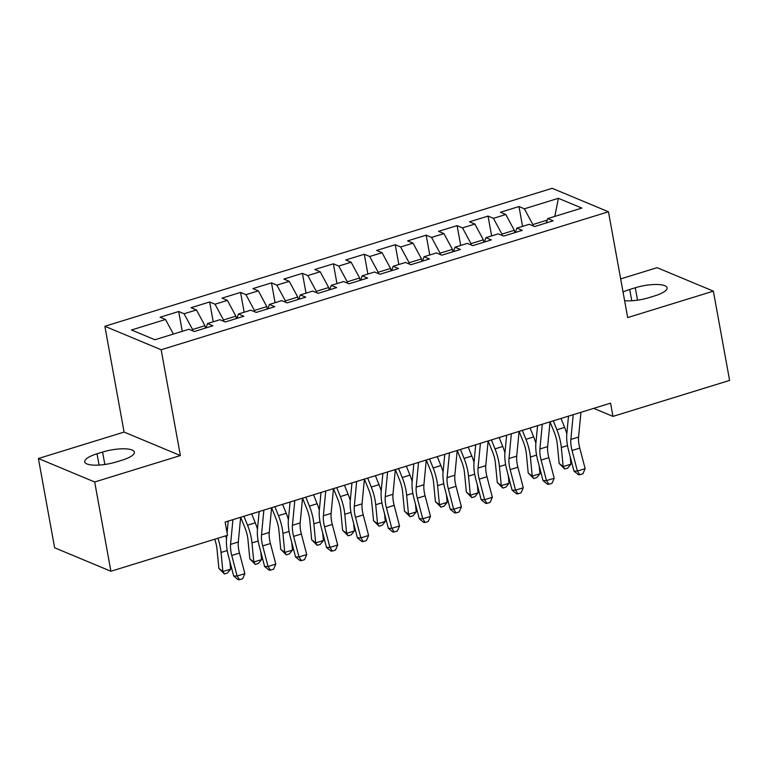 <?xml version="1.0" encoding="UTF-8"?>
<svg xmlns="http://www.w3.org/2000/svg" width="768" height="768" viewBox="0 0 768 768"><rect width="100%" height="100%" fill="white"/><g stroke="black" fill="none" stroke-linecap="round" stroke-linejoin="round"><path stroke-width="1.15" d="M38.4 458.506L94.685 481.987L180.374 455.558L124.09 432.077L38.4 458.506L54.624 547.776L110.909 571.258L227.53 535.277L225.13 522.058L610.57 403.162L612.979 416.39L729.6 380.419L713.376 291.149L657.091 267.667L620.659 278.909M124.09 432.077L104.861 326.275L552.182 188.304L608.458 211.776L161.146 349.757L104.861 326.275M554.803 216.413L558.403 198.307L524.371 208.8L518.966 206.544L500.41 212.275L505.805 214.522L493.44 218.342L488.035 216.086L469.478 221.818L474.874 224.064L462.499 227.885L457.104 225.629L438.538 231.36L443.942 233.606L431.568 237.427L426.163 235.171L407.606 240.893L413.002 243.149L400.627 246.97L395.232 244.714L376.666 250.435L382.07 252.691L369.696 256.512L364.301 254.256L345.734 259.978L351.139 262.234L338.765 266.054L333.36 263.798L314.803 269.52L320.198 271.776L307.824 275.597L302.429 273.341L283.862 279.062L289.267 281.318L276.893 285.13L271.488 282.883L252.931 288.605L258.336 290.861L245.962 294.672L240.557 292.426L222 298.147L227.395 300.403L215.021 304.214L209.626 301.968L191.059 307.69L196.464 309.946L184.09 313.757L178.685 311.51L160.128 317.232L165.523 319.488L173.376 334.061M558.403 198.307L581.827 208.07L547.795 218.573L546.288 222.95M165.523 319.488L131.501 329.981L154.925 339.754L188.957 329.261L194.352 331.507L212.909 325.786L207.514 323.53L219.888 319.718L225.283 321.965L243.85 316.243L238.445 313.987L250.819 310.176L256.224 312.422L274.781 306.701L269.386 304.445L281.76 300.634L287.155 302.88L305.722 297.158L300.317 294.902L312.691 291.091L318.096 293.338L336.653 287.616L331.248 285.36L343.622 281.549L349.027 283.795L367.584 278.074L362.189 275.818L374.563 272.006L379.958 274.253L398.525 268.531L393.12 266.275L405.494 262.464L410.899 264.72L429.456 258.989L424.061 256.742L436.435 252.922L441.83 255.178L460.387 249.446L454.992 247.2L467.366 243.379L472.762 245.635L491.328 239.904L485.923 237.658L498.298 233.837L503.702 236.093L522.259 230.362L516.864 228.115L529.238 224.294L534.634 226.55L553.2 220.819L547.795 218.573M192.816 330.874L192.576 329.52L204.95 325.709L205.382 328.109M184.09 313.757L192.576 329.52M196.464 309.946L204.95 325.709M223.757 321.331L223.507 319.978L235.882 316.166L236.323 318.566M215.021 304.214L223.507 319.978M227.395 300.403L235.882 316.166M207.514 323.53L206.006 327.917M254.688 311.789L254.448 310.435L266.822 306.624L267.254 309.024M245.962 294.672L254.448 310.435M258.336 290.861L266.822 306.624M238.445 313.987L236.938 318.374M285.629 302.246L285.379 300.893L297.754 297.082L298.186 299.482M276.893 285.13L285.379 300.893M289.267 281.318L297.754 297.082M269.386 304.445L267.869 308.832M316.56 292.704L316.31 291.35L328.685 287.539L329.126 289.939M307.824 275.597L316.31 291.35M320.198 271.776L328.685 287.539M300.317 294.902L298.81 299.29M347.491 283.162L347.251 281.818L359.626 277.997L360.058 280.397M338.765 266.054L347.251 281.818M351.139 262.234L359.626 277.997M331.248 285.36L329.741 289.747M378.432 273.619L378.182 272.275L390.557 268.454L390.998 270.854M369.696 256.512L378.182 272.275M382.07 252.691L390.557 268.454M362.189 275.818L360.682 280.205M409.363 264.077L409.123 262.733L421.498 258.912L421.93 261.312M400.627 246.97L409.123 262.733M413.002 243.149L421.498 258.912M393.12 266.275L391.613 270.662M440.294 254.534L440.054 253.19L452.429 249.37L452.861 251.77M431.568 237.427L440.054 253.19M443.942 233.606L452.429 249.37M424.061 256.742L422.544 261.12M471.235 244.992L470.986 243.648L483.36 239.827L483.802 242.227M462.499 227.885L470.986 243.648M474.874 224.064L483.36 239.827M454.992 247.2L453.485 251.578M502.166 235.45L501.926 234.106L514.301 230.285L514.733 232.685M493.44 218.342L501.926 234.106M505.805 214.522L514.301 230.285M485.923 237.658L484.416 242.035M533.107 225.907L532.858 224.563L547.258 220.118M524.371 208.8L532.858 224.563M516.864 228.115L515.347 232.493M94.685 481.987L110.909 571.258M608.458 211.776L627.686 317.578L713.376 291.149M180.374 455.558L161.146 349.757M593.731 408.365L612.979 416.39M624.624 300.701A22.397 6.24 -10.3 0 0 649.19 297.59L654.758 295.872A22.397 6.24 -10.3 0 0 667.056 287.808A22.397 6.24 -10.3 0 0 635.29 287.75L629.722 289.469A22.397 6.24 -10.3 0 0 623.05 292.032M97.018 453.782A22.397 6.24 -10.3 0 0 84.72 461.846A22.397 6.24 -10.3 0 0 116.496 461.904L122.064 460.186A22.397 6.24 -10.3 0 0 134.362 452.122A22.397 6.24 -10.3 0 0 102.586 452.064L97.018 453.782L99.072 465.072M518.966 206.544L522.566 226.349M488.035 216.086L491.635 235.891M457.104 225.629L460.704 245.434M426.163 235.171L429.763 254.976M395.232 244.714L398.832 264.518M364.301 254.256L367.891 274.061M333.36 263.798L336.96 283.603M302.429 273.341L306.029 293.146M271.488 282.883L275.088 302.688M240.557 292.426L244.157 312.23M209.626 301.968L213.226 321.773M178.685 311.51L182.285 331.315M580.944 412.301L578.582 437.05A17.501 6.643 -107.1 0 0 579.773 448.118L585.149 468.682L577.411 471.062L579.84 474.73L578.458 474.739L573.965 471.082L568.589 450.518A26.246 9.965 72.9 0 1 566.803 433.92L568.502 416.141M573.216 414.691L570.854 439.44A17.501 6.643 -107.1 0 0 572.045 450.499L577.411 471.062L573.965 471.082M585.149 468.682L582.931 473.779L579.84 474.73M542.285 424.234L539.914 448.982A17.501 6.643 -107.1 0 0 541.104 460.042L546.48 480.605L554.208 478.224L548.842 457.661A17.501 6.643 -107.1 0 1 547.651 446.592L550.013 421.843L554.352 432.557A17.501 6.643 72.9 0 1 557.309 444.355L559.152 463.45L563.165 466.579L561.331 447.485A26.246 9.965 -107.1 0 0 556.886 429.782L553.277 420.835M564.672 468.989L563.165 466.579L570.902 464.189L567.763 468.029L564.672 468.989L559.152 463.45M570.902 464.189L570.163 456.538M566.822 433.757A26.246 9.965 -107.1 0 0 564.624 427.392L561.014 418.454M554.208 478.224L552 483.322L548.909 484.272L547.526 484.282L543.034 480.624L537.658 460.061A26.246 9.965 72.9 0 1 535.872 443.462L537.571 425.683M543.034 480.624L546.48 480.605L548.909 484.272M528.211 472.992L532.234 476.122L539.971 473.731L536.832 477.571L533.741 478.531L528.211 472.992L526.378 453.898A17.501 6.643 72.9 0 0 523.411 442.099L519.091 431.386L516.71 456.134A17.501 6.643 -107.1 0 0 517.901 467.203L523.277 487.766L515.539 490.147L517.968 493.814L516.595 493.824L512.093 490.166L506.726 469.594A26.246 9.965 72.9 0 1 504.941 453.005L506.64 435.226M511.344 433.776L508.982 458.525A17.501 6.643 -107.1 0 0 510.173 469.584L515.539 490.147L512.093 490.166M523.277 487.766L521.069 492.864L517.968 493.814M533.741 478.531L532.234 476.122L530.4 457.027A26.246 9.965 -107.1 0 0 525.955 439.325L522.346 430.378M539.971 473.731L539.232 466.08M535.891 443.299A26.246 9.965 -107.1 0 0 533.683 436.934L530.074 427.997M480.413 443.309L478.042 468.067A17.501 6.643 -107.1 0 0 479.242 479.126L484.608 499.69L492.346 497.309L486.97 476.736A17.501 6.643 -107.1 0 1 485.779 465.677L488.141 440.928L492.48 451.642A17.501 6.643 72.9 0 1 495.446 463.44L497.28 482.534L501.302 485.664L499.459 466.57A26.246 9.965 -107.1 0 0 495.014 448.867L491.405 439.92M502.8 488.074L501.302 485.664L509.03 483.274L505.901 487.114L502.8 488.074L497.28 482.534M509.03 483.274L508.301 475.622M504.95 452.842A26.246 9.965 -107.1 0 0 502.752 446.477L499.142 437.539M492.346 497.309L490.128 502.406L487.037 503.357L485.654 503.366L481.162 499.709L475.786 479.136A26.246 9.965 72.9 0 1 474 462.547L475.699 444.768M481.162 499.709L484.608 499.69L487.037 503.357M466.349 492.077L470.362 495.206L478.099 492.816L474.96 496.656L471.869 497.616L466.349 492.077L464.506 472.982A17.501 6.643 72.9 0 0 461.549 461.184L457.219 450.47L454.848 475.219A17.501 6.643 -107.1 0 0 456.038 486.278L461.405 506.851L453.677 509.232L456.106 512.899L454.723 512.909L450.221 509.251L444.854 488.678A26.246 9.965 72.9 0 1 443.069 472.09L444.768 454.31M449.472 452.851L447.11 477.6A17.501 6.643 -107.1 0 0 448.301 488.669L453.677 509.232L450.221 509.251M461.405 506.851L459.197 511.949L456.106 512.899M471.869 497.616L470.362 495.206L468.528 476.112A26.246 9.965 -107.1 0 0 464.083 458.41L460.474 449.462M478.099 492.816L477.36 485.165M474.019 462.384A26.246 9.965 -107.1 0 0 471.811 456.019L468.202 447.082M418.541 462.394L416.179 487.142A17.501 6.643 -107.1 0 0 417.37 498.211L422.736 518.774L430.474 516.394L425.098 495.821A17.501 6.643 -107.1 0 1 423.907 484.762L426.278 460.013L430.608 470.717A17.501 6.643 72.9 0 1 433.574 482.525L435.408 501.619L439.43 504.749L437.597 485.654A26.246 9.965 -107.1 0 0 433.142 467.952L429.542 459.005M440.938 507.158L439.43 504.749L447.168 502.358L444.029 506.198L440.938 507.158L435.408 501.619M447.168 502.358L446.429 494.707M443.088 471.926A26.246 9.965 -107.1 0 0 440.88 465.562L437.27 456.624M430.474 516.394L428.256 521.491L425.165 522.442L423.792 522.451L419.29 518.794L413.923 498.221A26.246 9.965 72.9 0 1 412.138 481.632L413.827 463.853M419.29 518.794L422.736 518.774L425.165 522.442M387.61 471.936L385.238 496.685A17.501 6.643 -107.1 0 0 386.429 507.754L391.805 528.317L399.533 525.936L394.166 505.363A17.501 6.643 -107.1 0 1 392.976 494.304L395.338 469.555L399.677 480.259A17.501 6.643 72.9 0 1 402.643 492.067L404.477 511.162L408.499 514.291L406.656 495.197A26.246 9.965 -107.1 0 0 402.211 477.494L398.602 468.547M409.997 516.701L408.499 514.291L416.227 511.901L413.098 515.741L409.997 516.701L404.477 511.162M416.227 511.901L415.488 504.25M412.147 481.469A26.246 9.965 -107.1 0 0 409.949 475.104L406.339 466.166M399.533 525.936L397.325 531.034L394.234 531.984L392.851 531.994L388.358 528.336L382.982 507.763A26.246 9.965 72.9 0 1 381.197 491.174L382.896 473.395M388.358 528.336L391.805 528.317L394.234 531.984M356.669 481.478L354.307 506.227A17.501 6.643 -107.1 0 0 355.498 517.296L360.864 537.859L368.602 535.478L363.235 514.906A17.501 6.643 -107.1 0 1 362.045 503.846L364.406 479.098L368.736 489.802A17.501 6.643 72.9 0 1 371.702 501.61L373.546 520.704L377.558 523.834L375.725 504.739A26.246 9.965 -107.1 0 0 371.28 487.037L367.67 478.09M379.066 526.234L377.558 523.834L385.296 521.443L382.157 525.283L379.066 526.234L373.546 520.704M385.296 521.443L384.557 513.792M381.216 491.011A26.246 9.965 -107.1 0 0 379.008 484.646L375.398 475.699M368.602 535.478L366.394 540.576L363.293 541.526L361.92 541.536L357.418 537.878L352.051 517.306A26.246 9.965 72.9 0 1 350.266 500.717L351.965 482.938M357.418 537.878L360.864 537.859L363.293 541.526M333.485 488.63L337.805 499.344A17.501 6.643 72.9 0 1 340.771 511.152L342.605 530.246L346.627 533.376L344.784 514.282A26.246 9.965 -107.1 0 0 340.339 496.579L336.73 487.632M348.134 535.776L346.627 533.376L354.355 530.986L351.226 534.826L348.134 535.776L342.605 530.246M354.355 530.986L353.626 523.334M350.275 500.554A26.246 9.965 -107.1 0 0 348.077 494.189L344.467 485.242M333.475 488.64L331.104 513.389A17.501 6.643 -107.1 0 0 332.294 524.448L337.67 545.021L329.933 547.402L332.362 551.069L330.979 551.069L326.486 547.421L321.12 526.848A26.246 9.965 72.9 0 1 319.325 510.259L321.024 492.48M325.738 491.021L323.376 515.77A17.501 6.643 -107.1 0 0 324.566 526.838L329.933 547.402L326.486 547.421M337.67 545.021L335.453 550.109L332.362 551.069M294.806 500.563L292.435 525.312A17.501 6.643 -107.1 0 0 293.626 536.381L299.002 556.944L306.73 554.563L301.363 533.99A17.501 6.643 -107.1 0 1 300.173 522.931L302.534 498.182L306.874 508.886A17.501 6.643 72.9 0 1 309.83 520.694L311.674 539.789L315.686 542.909L313.853 523.824A26.246 9.965 -107.1 0 0 309.408 506.112L305.798 497.174M317.194 545.318L315.686 542.909L323.424 540.528L320.285 544.368L317.194 545.318L311.674 539.789M323.424 540.528L322.685 532.867M319.344 510.086A26.246 9.965 -107.1 0 0 317.146 503.731L313.536 494.784M306.73 554.563L304.522 559.651L301.43 560.611L300.048 560.611L295.555 556.954L290.179 536.39A26.246 9.965 72.9 0 1 288.394 519.792L290.093 502.013M295.555 556.954L299.002 556.944L301.43 560.611M271.613 507.715L275.933 518.429A17.501 6.643 72.9 0 1 278.899 530.237L280.733 549.322L284.755 552.451L282.922 533.366A26.246 9.965 -107.1 0 0 278.477 515.654L274.867 506.717M286.262 554.861L284.755 552.451L292.493 550.07L289.354 553.91L286.262 554.861L280.733 549.322M292.493 550.07L291.754 542.41M288.413 519.629A26.246 9.965 -107.1 0 0 286.205 513.274L282.595 504.326M271.603 507.725L269.232 532.474A17.501 6.643 -107.1 0 0 270.432 543.533L275.798 564.096L268.061 566.486L270.49 570.154L269.117 570.154L264.614 566.496L259.248 545.933A26.246 9.965 72.9 0 1 257.462 529.334L259.162 511.555M263.866 510.106L261.504 534.854A17.501 6.643 -107.1 0 0 262.694 545.923L268.061 566.486L264.614 566.496M275.798 564.096L273.59 569.194L270.49 570.154M232.934 519.648L230.563 544.397A17.501 6.643 -107.1 0 0 231.763 555.466L237.13 576.029L244.867 573.638L239.491 553.075A17.501 6.643 -107.1 0 1 238.301 542.016L240.662 517.267L245.002 527.971A17.501 6.643 72.9 0 1 247.968 539.779L249.802 558.864L253.824 561.994L251.981 542.909A26.246 9.965 -107.1 0 0 247.536 525.197L243.926 516.259M255.331 564.403L253.824 561.994L261.552 559.613L258.422 563.453L255.331 564.403L249.802 558.864M261.552 559.613L260.822 551.952M257.472 529.171A26.246 9.965 -107.1 0 0 255.274 522.816L251.664 513.869M244.867 573.638L242.65 578.736L239.558 579.696L238.176 579.696L233.683 576.038L228.307 555.475A26.246 9.965 72.9 0 1 226.522 538.877L226.848 535.488M227.098 532.896L228.221 521.098M233.683 576.038L237.13 576.029L239.558 579.696M214.723 539.232A17.501 6.643 72.9 0 1 217.027 549.322L218.87 568.406L222.883 571.536L221.05 552.442A26.246 9.965 -107.1 0 0 217.901 538.253M224.39 573.946L222.883 571.536L230.621 569.155L227.482 572.995L224.39 573.946L218.87 568.406M230.621 569.155L229.882 561.494M226.541 538.714A26.246 9.965 -107.1 0 0 225.638 535.862M637.546 300.163L635.29 287.75M631.766 300.758L629.722 289.469M104.842 464.477L102.586 452.064M578.582 437.05L570.854 439.44M579.773 448.118L572.045 450.499M561.331 447.485L567.504 445.584M556.886 429.782L564.624 427.392M547.651 446.592L539.914 448.982M548.842 457.661L541.104 460.042M516.71 456.134L508.982 458.525M517.901 467.203L510.173 469.584M530.4 457.027L536.573 455.126M525.955 439.325L533.683 436.934M499.459 466.57L505.632 464.669M495.014 448.867L502.752 446.477M485.779 465.677L478.042 468.067M486.97 476.736L479.242 479.126M454.848 475.219L447.11 477.6M456.038 486.278L448.301 488.669M468.528 476.112L474.701 474.211M464.083 458.41L471.811 456.019M437.597 485.654L443.77 483.754M433.142 467.952L440.88 465.562M423.907 484.762L416.179 487.142M425.098 495.821L417.37 498.211M406.656 495.197L412.829 493.286M402.211 477.494L409.949 475.104M392.976 494.304L385.238 496.685M394.166 505.363L386.429 507.754M375.725 504.739L381.898 502.829M371.28 487.037L379.008 484.646M362.045 503.846L354.307 506.227M363.235 514.906L355.498 517.296M344.784 514.282L350.957 512.371M340.339 496.579L348.077 494.189M331.104 513.389L323.376 515.77M332.294 524.448L324.566 526.838M313.853 523.824L320.026 521.914M309.408 506.112L317.146 503.731M300.173 522.931L292.435 525.312M301.363 533.99L293.626 536.381M282.922 533.366L289.094 531.456M278.477 515.654L286.205 513.274M269.232 532.474L261.504 534.854M270.432 543.533L262.694 545.923M251.981 542.909L258.154 540.998M247.536 525.197L255.274 522.816M238.301 542.016L230.563 544.397M239.491 553.075L231.763 555.466M221.05 552.442L227.222 550.541"/></g></svg>
